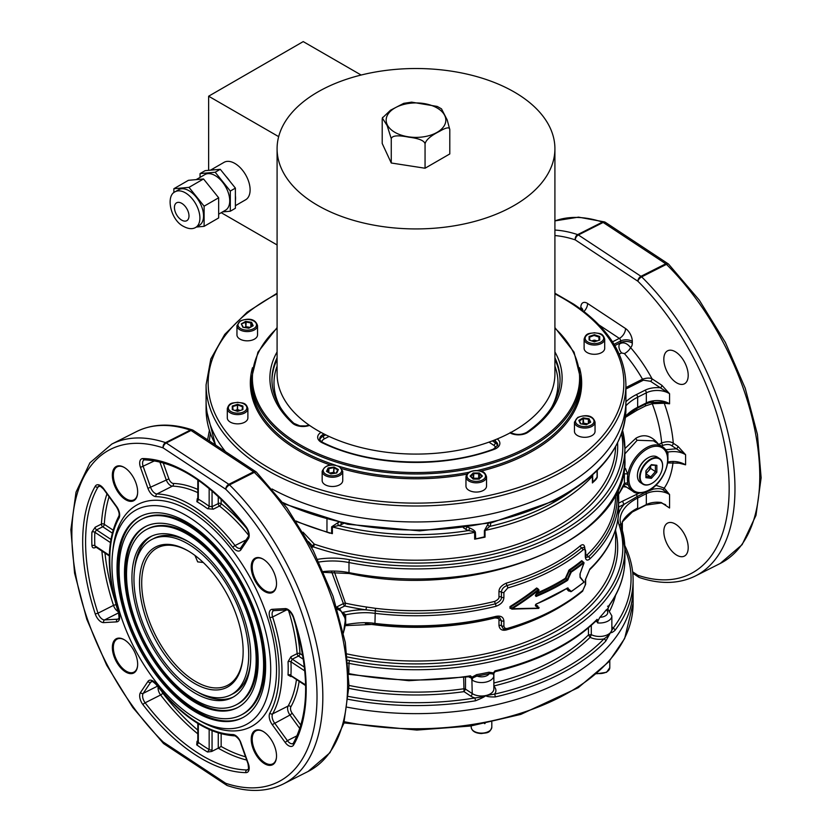 <?xml version="1.0" encoding="UTF-8"?>
<svg xmlns="http://www.w3.org/2000/svg" width="832" height="832" viewBox="0 0 832 832"><rect width="100%" height="100%" fill="white"/><g stroke="black" fill="none" stroke-linecap="round" stroke-linejoin="round"><path stroke-width="1.25" d="M256.256 472.066A4.118 2.527 123.4 0 0 255.892 471.734A4.118 2.527 123.4 0 0 253.625 471.806A4.118 2.215 -116.8 0 1 254.322 472.368A190.362 102.294 -116.8 0 1 343.782 643.594A190.362 102.294 -116.8 0 1 308.1 771.462L329.982 752.69L343.834 723.382L348.993 685.797L345.301 642.46L333.081 596.274L313.217 550.42L287.092 508.092L256.516 472.233A4.118 1.841 134.7 0 0 254.322 472.368L229.528 484.89A4.118 1.841 134.7 0 0 225.732 489.237L163.134 447.897A186.243 100.09 -116.8 0 0 71.854 534.643A186.243 100.09 -116.8 0 0 163.134 741.957L225.732 783.297A4.118 2.527 123.4 0 0 226.564 785.169A4.118 2.527 123.4 0 0 226.97 785.356M163.602 743.496A4.118 1.841 -45.3 0 1 163.342 743.319A4.118 1.841 -45.3 0 1 163.134 741.957A4.118 2.527 123.4 0 0 163.966 743.829L226.564 785.169A4.118 4.118 0 0 0 227.531 785.637A4.118 3.058 108.4 0 1 225.732 783.297A186.243 100.09 -116.8 0 0 317.013 696.55A186.243 100.09 -116.8 0 0 225.732 489.237A4.118 2.527 -56.6 0 1 228.831 484.318L166.234 442.978L191.027 430.466L253.625 471.806L228.831 484.318A4.118 2.215 -116.8 0 1 229.528 484.89A190.362 102.294 63.2 0 1 318.989 656.105A190.362 102.294 63.2 0 1 283.306 783.983C266.968 791.981 248.383 792.532 227.531 785.637M196.352 718.744L199.618 720.647A124.717 67.018 -116.8 0 0 276.474 666.567A124.717 67.018 -116.8 0 0 194.438 513.77A124.717 67.018 -116.8 0 0 113.006 549.037L112.59 552.802A120.598 64.802 -116.8 0 0 191.339 715.634A120.598 64.802 -116.8 0 0 196.352 718.744A120.598 64.802 -116.8 0 0 270.67 666.442A120.598 64.802 -116.8 0 0 191.339 518.7A120.598 64.802 -116.8 0 0 112.59 552.802M263.869 763.298A19.219 10.327 63.2 0 1 251.233 739.742A19.219 10.327 63.2 0 1 263.078 731.411A19.219 10.327 63.2 0 1 263.869 731.91A19.219 10.327 63.2 0 1 276.422 757.858A19.219 10.327 63.2 0 1 263.869 763.298M112.351 647.525A19.219 10.327 63.2 0 1 124.197 639.694A19.219 10.327 63.2 0 1 137.654 664.238A19.219 10.327 63.2 0 1 137.55 666.141A19.219 10.327 63.2 0 1 124.207 671.018A19.219 10.327 63.2 0 1 112.351 647.525M276.526 583.669A19.219 10.327 63.2 0 1 276.422 585.572A19.219 10.327 63.2 0 1 263.078 590.45A19.219 10.327 63.2 0 1 251.222 566.956A19.219 10.327 63.2 0 1 263.078 559.125A19.219 10.327 63.2 0 1 276.526 583.669M124.998 499.294A19.219 10.327 63.2 0 1 112.351 475.738A19.219 10.327 63.2 0 1 124.197 467.407A19.219 10.327 63.2 0 1 124.998 467.906A19.219 10.327 63.2 0 1 137.55 493.854A19.219 10.327 63.2 0 1 124.998 499.294M191.339 709.332A112.882 60.663 -116.8 0 0 242.195 717.933A112.882 60.663 -116.8 0 0 260.416 628.846A112.882 60.663 -116.8 0 0 191.339 524.992A112.882 60.663 -116.8 0 0 140.473 516.391A112.882 60.663 -116.8 0 0 122.262 605.478A112.882 60.663 -116.8 0 0 191.339 709.332M191.339 527.519A109.793 58.999 -116.8 0 0 141.866 519.147A109.793 58.999 -116.8 0 0 124.155 605.8A109.793 58.999 -116.8 0 0 191.339 706.805A109.793 58.999 -116.8 0 0 240.812 715.177A109.793 58.999 -116.8 0 0 258.523 628.534A109.793 58.999 -116.8 0 0 191.339 527.519M191.339 700.086A101.556 54.579 -116.8 0 0 237.099 707.834A101.556 54.579 -116.8 0 0 253.49 627.682A101.556 54.579 -116.8 0 0 191.339 534.238A101.556 54.579 -116.8 0 0 145.579 526.5A101.556 54.579 -116.8 0 0 129.189 606.642A101.556 54.579 -116.8 0 0 191.339 700.086M191.339 536.754A98.478 52.915 -116.8 0 0 146.973 529.256A98.478 52.915 -116.8 0 0 131.082 606.965A98.478 52.915 -116.8 0 0 191.339 697.57A98.478 52.915 -116.8 0 0 235.706 705.078A98.478 52.915 -116.8 0 0 251.597 627.359A98.478 52.915 -116.8 0 0 191.339 536.754M191.339 690.841A90.241 48.495 -116.8 0 0 232.003 697.726A90.241 48.495 -116.8 0 0 246.563 626.506A90.241 48.495 -116.8 0 0 191.339 543.483A90.241 48.495 -116.8 0 0 150.675 536.598A90.241 48.495 -116.8 0 0 136.115 607.818A90.241 48.495 -116.8 0 0 191.339 690.841M191.339 546A87.152 46.831 -116.8 0 0 152.069 539.354A87.152 46.831 -116.8 0 0 138.008 608.14A87.152 46.831 -116.8 0 0 191.339 688.324A87.152 46.831 -116.8 0 0 230.61 694.97A87.152 46.831 -116.8 0 0 244.67 626.184A87.152 46.831 -116.8 0 0 191.339 546M191.339 681.439A78.718 42.297 63.2 0 1 139.558 584.99A78.718 42.297 63.2 0 1 188.063 550.857A78.718 42.297 63.2 0 1 191.339 552.895A78.718 42.297 63.2 0 1 242.736 659.173A78.718 42.297 63.2 0 1 191.339 681.439M196.175 691.267A90.241 48.495 -116.8 0 0 233.147 697.112M151.85 536.047A90.241 48.495 -116.8 0 0 134.597 569.254M152.069 539.354L154.388 538.179A87.152 46.831 63.2 0 1 188.822 541.892M250.401 663.894A87.152 46.831 63.2 0 1 232.929 693.794L230.61 694.97M242.809 658.466A77.178 41.475 63.2 0 1 227.271 685.474A77.178 41.475 63.2 0 1 192.504 679.588A77.178 41.475 63.2 0 1 145.278 608.587A77.178 41.475 63.2 0 1 157.726 547.685A77.178 41.475 63.2 0 1 188.687 551.221M203.247 562.484L197.673 561.881L194.958 555.433M661.502 446.098L663 445.349C666.796 444.101 669.708 444.215 671.726 445.702L676.374 448.77L664.539 449.842M625.342 484.006L625.487 484.099C627.474 485.098 628.222 484.838 627.723 483.298L627.723 474.344L625.487 468.489A2.059 1.269 -56.6 0 1 624.031 470.309L623.854 470.475M345.498 624.946L345.665 624.634C357.479 622.544 367.245 622.138 374.951 623.418L375.263 610.844L365.966 609.856C359.736 609.482 351.842 610.366 342.285 612.508M663 445.349A2.059 1.102 63.2 0 1 661.648 442.957C666.713 441.262 670.592 441.355 673.275 443.238L677.924 446.306A2.059 1.269 123.4 0 1 676.374 448.77L685.599 454.73C680.919 451.828 675.043 450.934 667.95 452.046L665.902 450.518M667.784 462.249L667.95 452.046A2.059 1.342 -13.8 0 0 666.921 452.722M677.924 446.306L685.599 454.73L685.599 464.818L677.331 462.717M658.674 444.465C651.674 435.573 644.082 433.493 635.908 438.235L624.884 448.594M662.314 446.638A26.749 16.442 123.4 0 0 647.566 447.117A26.749 16.442 123.4 0 0 629.106 469.56A26.749 16.442 123.4 0 0 632.83 491.286C635.398 493.875 640.463 493.74 648.034 490.88C664.82 483.278 674.877 453.773 662.314 446.638L653.526 440.835L637.198 440.263L624.884 453.887M625.914 387.556L642.502 379.184A93.642 50.315 -116.8 0 0 624.437 353.621L621.587 352.934L619.206 354.13M303.004 532.178L314.278 544.128L312.333 545.823L308.454 541.59M652.486 401.804A2.059 1.144 -106.2 0 0 652.257 403.707L645.684 405.87L637.021 410.249L625.404 417.383M618.706 507.031L624.26 504.223A2.059 1.102 63.2 0 1 623.074 502.57A2.059 1.102 63.2 0 1 623.116 500.885L639.122 493.158M622.669 486.543L626.548 487.136M339.227 608.754L344.729 605.977A2.059 1.102 63.2 0 1 343.387 603.595L331.698 571.938M645.653 504.972A1.03 0.551 -116.8 0 0 646.329 504.577L646.329 493.657L637.666 498.025L637.666 508.102L633.568 510.754L622.346 521.914L622.357 530.244M344.292 721.729A217.11 125.351 180 0 0 633.11 603.418L633.11 588.297A217.11 125.351 180 0 1 347.277 707.2A217.11 125.351 -0 0 0 633.11 588.297L633.11 580.226A217.11 125.351 180 0 1 614.973 630.386C612.622 632.362 611.156 633.058 610.574 632.486L605.727 641.181A217.11 125.351 180 0 1 495.269 696.925C490.173 697.07 486.907 696.644 485.462 695.635C485.358 696.415 482.04 698.131 475.509 700.783A217.11 125.351 180 0 1 348.234 699.317M667.815 461.978A2.059 0.978 11.9 0 1 667.95 461.968C674.263 460.772 680.139 461.729 685.599 464.818L679.921 463.216L667.69 462.946M688.199 375.357A18.522 9.953 -116.8 0 0 680.857 356.626A18.522 9.953 -116.8 0 0 667.67 350.771A18.522 9.953 -116.8 0 0 663.822 359.258A18.522 9.953 -116.8 0 0 671.174 377.988A18.522 9.953 -116.8 0 0 684.362 383.843A18.522 9.953 -116.8 0 0 688.199 375.357M676.01 554.715A18.522 9.953 -116.8 0 0 684.362 556.119A18.522 9.953 -116.8 0 0 687.346 541.507A18.522 9.953 -116.8 0 0 676.01 524.462A18.522 9.953 -116.8 0 0 667.67 523.058A18.522 9.953 -116.8 0 0 664.674 537.67A18.522 9.953 -116.8 0 0 676.01 554.715M625.914 389.012L643.396 380.193L650.499 381.274L660.348 387.774A2.059 1.269 123.4 0 0 661.898 385.31L669.562 393.734A16.463 9.506 -0 0 0 646.329 392.829L637.666 397.207L637.666 407.285L646.329 402.917L646.329 392.829A2.059 1.102 -116.8 0 0 644.977 390.26L636.303 394.628A53.508 30.888 -0 0 0 625.914 401.742M653.255 401.596L645.892 403.863A2.059 1.102 63.2 0 0 646.329 402.917A16.463 9.506 180 0 1 669.562 403.811L664.238 403.239L652.257 403.707A93.642 50.315 -116.8 0 1 661.648 442.957L658.871 444.361M632.632 571.823L637.874 575.286A4.118 2.527 123.4 0 0 638.706 577.158A4.118 2.527 123.4 0 0 639.111 577.346M641.67 276.869A4.118 2.215 -116.8 0 0 640.973 276.307L578.375 234.967L603.169 222.446L665.766 263.796L640.973 276.307A4.118 2.527 -56.6 0 0 637.874 281.226L575.276 239.886A4.118 2.527 -56.6 0 1 578.375 234.967A4.118 2.215 63.2 0 0 577.678 234.614L602.472 222.102A4.118 2.215 63.2 0 1 603.169 222.446A4.118 2.527 123.4 0 1 605.436 222.373L668.034 263.723A4.118 2.527 123.4 0 0 665.766 263.796A4.118 2.215 -116.8 0 1 666.453 264.358L641.67 276.869A190.362 102.294 63.2 0 1 731.13 448.094A190.362 102.294 63.2 0 1 695.448 575.962C679.11 583.97 660.525 584.522 639.673 577.626A4.118 3.058 108.4 0 1 637.874 575.286A186.243 100.09 -116.8 0 0 729.154 488.54A186.243 100.09 -116.8 0 0 637.874 281.226A4.118 1.841 134.7 0 1 641.67 276.869M668.398 264.046A4.118 2.527 123.4 0 0 668.034 263.723A4.118 4.118 0 0 1 668.658 264.222A4.118 1.841 134.7 0 0 666.453 264.358A190.362 102.294 -116.8 0 1 755.924 435.583A190.362 102.294 -116.8 0 1 720.242 563.451L695.448 575.962M136.552 431.579C152.89 423.582 171.475 423.02 192.327 429.915A4.118 3.058 -71.6 0 0 190.33 430.113A190.362 102.294 -116.8 0 0 136.552 431.579L111.758 444.09A190.362 102.294 63.2 0 1 165.547 442.624A4.118 3.058 -71.6 0 0 163.134 447.897A4.118 2.527 -56.6 0 1 166.234 442.978A4.118 2.215 63.2 0 0 165.547 442.624L190.33 430.113A4.118 2.215 63.2 0 1 191.027 430.466A4.118 2.527 123.4 0 1 193.294 430.383A4.118 4.118 0 0 0 192.327 429.915A4.118 3.058 -71.6 0 1 192.889 430.196M663.031 489.809A2.059 0.905 135 0 0 664.238 488.103L669.562 494.551A16.463 9.506 -0 0 0 646.329 493.657A2.059 1.102 -116.8 0 0 645.892 492.138L653.255 489.143C658.143 488.322 661.398 488.54 663.031 489.809L669.562 494.551L669.562 507.998L661.222 502.518A16.463 9.506 -0 0 0 646.329 504.577L631.862 511.878M662.22 503.142L661.222 502.518M592.914 482.383A199.618 115.253 180 0 1 592.862 482.446L592.925 482.373C595.712 480.002 597.074 478.379 597.022 477.495L597.022 477.495A1.03 1.009 -160.4 0 0 597.074 477.194L597.262 477.287A199.618 115.253 180 0 1 597.022 477.578M592.862 482.446A199.618 115.253 180 0 1 592.405 482.945L597.074 477.194L597.074 470.673M483.985 537.358A1.03 0.759 -89.1 0 0 484.39 536.858L485.035 537.139A199.618 115.253 180 0 1 483.985 537.358A199.618 115.253 180 0 1 483.434 537.472L476.268 538.876M476.299 538.866A199.618 115.253 180 0 1 475.717 538.97A199.618 115.253 180 0 1 474.656 539.167L484.39 536.858L484.39 530.639L487.874 524.316A12.345 7.124 -0 0 0 488.311 523.442M643.396 380.193A2.059 1.102 63.2 0 1 642.502 379.184C646.62 377.874 649.802 377.749 652.049 378.81A99.809 53.633 -116.8 0 0 630.562 347.568C627.13 343.262 623.698 341.942 620.256 343.585A2.059 1.102 -116.8 0 0 620.266 343.585A2.059 1.102 -116.8 0 0 620.693 342.638L620.693 340.954A2.059 1.102 -116.8 0 0 619.341 338.385L599.092 325.01M615.597 446.701A199.618 115.253 -0 0 1 314.278 544.128A2.059 0.853 -71.1 0 1 313.227 546.832A2.059 1.102 63.2 0 1 312.333 545.823L311.116 546.437M644.977 390.26A18.522 10.691 -0 0 1 660.348 387.774L669.562 393.734L669.562 403.811L663.031 402.002L648.835 402.667M645.902 403.853L645.892 403.863A2.059 1.102 -116.8 0 0 645.684 405.87M663.478 402.126A2.059 1.529 -72.2 0 1 664.238 403.239A101.868 54.746 63.2 0 1 673.275 443.238A2.059 1.269 123.4 0 1 671.726 445.702M627.723 474.344A2.059 0.926 9.6 0 0 624.406 474.094L623.896 470.215M627.723 483.298A2.059 1.404 -11.7 0 0 624.406 483.954L624.406 474.094L622.669 476.112M624.031 483.746L618.571 494.302M584.844 548.454C584.532 544.648 583.034 543.754 580.341 545.782A199.618 115.253 180 0 1 506.345 583.128C501.322 585.406 498.867 588.286 498.971 591.791L498.971 596.835C499.262 598.385 497.858 599.893 494.77 601.38A199.618 115.253 180 0 1 375.575 608.338L366.475 607.017A199.618 115.253 180 0 1 345.457 603.19L334.37 571.948M615.628 494.25L615.628 495.477A199.618 115.253 180 0 1 587.257 554.694L585.624 555.318M365.404 623.667A199.618 115.253 -0 0 0 366.475 623.823L375.575 624.936A199.618 115.253 -0 0 0 494.77 617.968C497.983 617.978 499.387 618.779 498.971 620.36L498.971 625.404C499.564 629.398 502.029 630.916 506.345 629.959A199.618 115.253 -0 0 0 560.56 606.674M495.664 617.261C456.726 626.725 416.541 629.075 375.118 624.302L374.951 623.418A202.706 117.031 -0 0 0 495.986 616.356A2.059 0.666 76.1 0 1 495.664 617.261L499.626 617.531L501.405 620.682L501.405 625.726L503.391 628.971M624.884 549.006A215.062 124.166 180 0 1 613.09 628.233L610.574 632.486C609.357 634.65 607.142 636.792 603.928 638.924A215.062 124.166 180 0 1 494.51 694.138L485.462 695.635C484.796 696.394 481.291 697.164 474.937 697.954A215.062 124.166 180 0 1 348.494 696.436M495.394 671.164L493.823 673.483L493.854 675.605L492.991 673.91L489.289 673.629A209.914 121.191 180 0 1 476.965 676.031L472.878 677.882L471.9 679.91L470.434 675.823L469.518 676.728L408.886 680.701L348.858 674.346M493.834 673.587L493.854 675.605A12.345 7.124 180 0 1 485.711 682.136A12.345 7.124 180 0 1 472.222 680.129A4.118 2.527 -56.6 0 1 472.711 678.059L471.91 677.31L471.401 678.756M599.893 617.271A8.237 4.753 -0 0 0 606.882 614.63A8.237 4.753 -0 0 0 606.278 609.814A208.884 120.598 -0 0 1 599.893 617.271L598.031 620.766L597.095 619.33A208.884 120.598 -0 0 1 494.978 670.873L493.418 672.89L488.935 672.235L489.289 673.629A8.237 4.753 -0 0 1 476.965 676.031L476.663 674.627L471.983 677.134L470.434 675.823A208.884 120.598 -0 0 1 348.826 673.587M606.278 609.814L607.88 609.367L608.462 606.653C619.341 591.594 624.811 575.838 624.884 559.395A208.884 120.598 180 0 1 608.587 606.102L607.568 606.226L608.587 606.102M598.031 620.766L597.657 622.929A12.345 7.124 180 0 0 611.853 615.878L607.974 609.315A4.118 2.527 -56.6 0 0 607.183 609.055L607.88 609.367M618.02 518.575A53.508 30.888 -0 0 0 619.008 524.618A2.059 1.654 161.3 0 1 621.026 526.074A208.884 120.598 180 0 1 624.884 549.141A208.884 120.598 180 0 1 348.993 663.364L348.816 673.442M471.12 677.872L468.78 676.842M469.425 676.749A1.851 1.134 -56.6 0 1 469.591 677.383M472.878 677.882L471.91 677.31M493.854 674.398L493.418 672.89A1.03 0.655 -51.2 0 0 492.991 673.91M463.653 677.581L464.017 691.642L465.483 689.125L472.222 693.566L471.9 679.91M597.657 622.929L596.929 621.442L595.296 621.577M588.463 627.848L588.463 634.91L590.117 637.312L591.292 634.65A12.345 7.124 -0 0 0 610.574 632.486A12.345 7.124 -0 0 0 611.853 629.325L611.853 615.878M596.929 621.442L597.095 619.33L596.596 620.36C572.499 643.968 538.72 661.055 495.279 671.632L493.958 672.828M624.801 545.646L624.978 545.927C630.386 557.128 633.1 568.558 633.11 580.226M637.666 508.102A51.449 29.702 -0 0 0 622.336 521.768L622.336 522.6A12.345 7.124 180 0 1 621.13 525.335A51.449 29.702 -0 0 0 620.984 525.741M608.15 607.464L608.015 609.96M622.336 522.6A51.449 29.702 -0 0 0 621.13 525.335M618.446 514.779A53.508 30.888 -0 0 1 624.26 504.223L637.229 496.506A2.059 1.102 63.2 0 1 637.021 494.218M653.255 489.143A2.059 0.832 60.8 0 1 652.538 488.051M655.803 485.264L664.238 488.103A101.868 54.746 63.2 0 0 673.036 462.426M495.986 616.356C500.822 615.472 503.454 617.022 503.89 620.994L503.89 626.038C504.338 628.17 505.617 628.919 507.749 628.295A202.706 117.031 -0 0 0 582.878 590.377L585.281 584.958L585.281 579.914L589.898 568.953A202.706 117.031 -0 0 0 618.706 508.81L618.207 490.391A2.059 1.674 173.1 0 1 618.218 490.558A202.706 117.031 180 0 1 618.706 498.732A202.706 117.031 180 0 1 589.898 558.865C587.132 561.111 585.593 560.29 585.281 556.39L585.281 551.346C585.021 549.338 584.22 548.912 582.878 550.046A202.706 117.031 180 0 1 507.749 587.974L503.89 592.436L503.89 597.47C503.693 601.463 501.051 604.396 495.986 606.268A2.059 0.666 -103.9 0 0 495.373 603.824A201.167 116.147 180 0 1 375.263 610.844L375.575 608.338M582.265 561.673L581.724 560.664A202.706 117.031 180 0 1 569.14 569.951L565.344 578.292A202.706 117.031 180 0 1 537.139 592.987M566.519 588.754L568.537 590.959L569.213 590.741M537.826 606.538L535.61 604.573M537.597 589.098L536.65 587.974C529.287 593.871 520.406 600.08 509.995 606.59L509.995 608.338L510.546 608.338M589.898 568.953A2.059 1.446 46.1 0 1 589.566 569.826L585.624 579.259A2.059 1.186 0 0 1 585.281 579.914M495.986 606.268A202.706 117.031 180 0 1 374.951 613.34C366.59 612.123 356.824 612.602 345.665 614.775L345.665 624.634A2.059 0.946 10.4 0 0 345.54 624.645M343.606 613.132L345.665 614.775A2.059 1.383 -12.4 0 0 344.677 615.451M498.971 596.835A2.059 1.186 180 0 1 501.405 597.158C501.769 599.508 499.762 601.734 495.373 603.824A2.059 0.666 -103.9 0 1 494.77 601.38M589.898 558.865A2.059 1.446 -133.9 0 0 588.578 556.785L585.957 557.502M366.475 607.017L365.966 609.856A201.677 116.438 180 0 1 344.729 605.977A2.059 0.593 102.3 0 0 345.457 603.19A2.059 1.102 172.2 0 0 343.387 603.595L336.617 607.006M568.537 570.752L569.234 571.022L565.718 578.916A203.226 117.333 180 0 1 536.349 594.121M569.14 569.951L569.234 571.022L571.293 572.083A205.795 118.82 -0 0 0 583.96 562.775L579.987 574.049L580.112 577.502L583.96 582.098A205.795 118.82 180 0 1 571.293 591.406L567.455 587.995A205.795 118.82 180 0 1 536.099 604.042L535.444 605.894L538.897 608.13L512.179 608.733C520.447 603.699 529.35 597.459 538.897 590.023L535.444 595.171L536.099 596.482A205.795 118.82 -0 0 0 567.455 580.434L571.293 572.083M581.724 560.664L582.14 561.257A203.226 117.333 180 0 1 569.535 570.565L570.898 571.47A205.286 118.518 -0 0 0 583.534 562.182L583.908 562.775M582.14 561.257L583.96 562.775M580.07 576.971L580.112 577.502M568.537 590.959L571.23 591.406M567.081 588.401L569.244 590.72M537.597 605.738L537.628 606.403L535.382 605.093M509.995 606.59L510.37 608.14L511.514 608.889M536.65 587.974L537.087 588.546C529.703 594.454 520.79 600.662 510.37 607.183L510.37 608.14M537.087 588.546L538.897 590.023M535.402 595.556L536.099 596.482M535.798 595.816A205.286 118.518 -0 0 0 567.081 579.81L567.455 580.434M565.344 578.292L567.081 579.81L568.09 579.644M570.523 591.614L567.393 588.193L568.09 587.985M567.362 588.162L535.995 604.271L535.402 605.207L536.099 604.042M538.98 607.953L537.638 606.414L535.413 605.207L535.444 605.894M538.897 608.13L511.94 609.149L511.815 608.14L511.815 609.097L538.626 608.4L539.053 607.402M510.37 607.183L511.815 608.14C520.052 603.106 528.934 596.877 538.46 589.451M592.925 482.373L592.498 475.01M591.417 475.977L592.405 476.226L592.405 482.945M592.862 475.894A2.059 1.186 180 0 0 592.405 476.226A199.618 115.253 180 0 1 485.035 530.421L489.809 526.396A2.059 1.581 31.8 0 1 487.874 524.316M475.717 538.97L475.405 532.386C475.218 531.034 473.262 529.537 469.518 527.894A2.059 0.915 110.5 0 1 468.406 530.577C472.326 531.19 474.406 531.814 474.656 532.438L474.656 539.167M475.405 532.386A2.059 1.186 180 0 0 474.656 532.438A199.618 115.253 180 0 1 332.374 526.926L338.614 525.543A2.059 0.718 74.7 0 1 337.73 522.787A12.345 7.124 -0 0 0 338.957 522.402M295.994 520.998A200.647 115.846 -0 0 0 326.966 531.981L332.374 533.645L332.374 526.926A2.059 1.186 -0 0 0 331.646 526.822L337.73 522.787M215.498 445.058L206.086 408.834L206.086 400.764A209.914 121.191 -0 0 0 225.482 451.641A209.914 121.191 -0 0 1 206.086 400.764L206.086 384.81A209.914 121.191 -0 0 0 257.962 464.568A209.914 121.191 -0 0 0 489.788 498.264A209.914 121.191 -0 0 0 625.914 384.81C625.217 354.016 607.786 327.122 573.622 304.106L554.913 293.218M283.026 502.611A209.914 121.191 -0 0 0 554.154 500.074A209.914 121.191 -0 0 0 625.914 408.834L625.914 400.764A209.914 121.191 -0 0 1 499.21 512.034A209.914 121.191 -0 0 1 272.064 488.987A209.914 121.191 -0 0 0 554.154 492.014A209.914 121.191 -0 0 0 625.914 400.764L625.914 384.81M246.698 760.042A167.721 90.137 63.2 0 1 218.254 748.155L221.156 746.47L221.156 733.845M207.532 752.014L211.692 751.473L212.056 749.694A2.059 1.186 180 0 1 209.154 749.58L207.532 752.014A167.721 90.137 -116.8 0 1 196.695 744.848L197.059 741.26L197.808 740.875M218.254 733.002L218.254 748.155L211.692 751.473M304.803 670.935L290.93 661.773L292.271 659.173A2.059 1.102 63.2 0 1 290.919 656.76L288.028 661.762A2.059 1.102 177.2 0 1 290.93 661.773A132.735 71.334 63.2 0 1 290.93 675.22A2.059 1.269 3 0 0 288.028 675.002L290.919 676.603A2.059 1.102 63.2 0 1 291.117 676.01M302.754 655.387L300.009 653.578A2.059 1.061 -4.1 0 0 297.118 653.63L290.919 656.76M294.85 622.263A132.735 71.334 -116.8 0 1 300.009 653.578A2.059 1.269 -56.6 0 1 298.47 656.042L292.271 659.173L304.418 667.191M291.335 675.813L305.635 684.923M196.695 744.848A2.059 1.206 125.8 0 0 198.318 742.425L198.078 741.489M91.926 532.074A2.059 1.248 -177.6 0 1 94.827 532.262L96.554 529.911A2.059 1.102 63.2 0 1 95.202 527.218L91.926 532.074A167.721 90.137 -116.8 0 0 91.926 545.678A2.059 1.123 -2.2 0 1 94.827 545.709L109.325 555.277M96.075 547.186L95.202 547.633C93.309 548.371 92.217 547.726 91.926 545.678M113.048 530.098L104.302 524.326A2.059 1.269 -56.6 0 1 102.752 526.781L96.554 529.911L110.885 539.386M109.075 496.735A165.662 89.024 63.2 0 0 104.302 524.326A2.059 1.279 3.6 0 0 101.4 524.087L95.202 527.218M95.628 546.562L94.827 545.709A165.662 89.024 -116.8 0 1 94.827 532.262L110.386 542.537M197.777 498.753A2.059 1.102 63.2 0 1 197.278 498.607L196.851 501.675A2.059 1.331 120.3 0 0 198.318 499.158L198.078 498.68M246.958 528.757A132.735 71.334 -116.8 0 0 221.156 503.672A2.059 1.144 -52.2 0 1 219.482 506.043L213.283 509.174L207.522 508.716A2.059 1.186 -53.6 0 0 209.154 506.314L209.154 488.509M221.156 499.221L221.156 503.672A2.059 1.186 -0 0 0 218.254 503.558L218.254 496.475M248.654 535.33A130.676 70.231 -116.8 0 0 219.482 506.043A2.059 1.102 -116.8 0 1 218.254 503.558L212.056 506.688L209.154 506.314A132.735 71.334 63.2 0 0 198.318 499.158L198.318 480.262M276.453 757.536A18.522 9.953 63.2 0 1 272.74 763.87A18.522 9.953 63.2 0 1 264.399 762.455A18.522 9.953 63.2 0 1 253.063 745.42A18.522 9.953 63.2 0 1 256.058 730.798A18.522 9.953 63.2 0 1 263.359 731.578M137.582 665.818A18.522 9.953 63.2 0 1 133.869 672.152A18.522 9.953 63.2 0 1 120.682 666.297A18.522 9.953 63.2 0 1 113.339 647.566A18.522 9.953 63.2 0 1 117.177 639.08A18.522 9.953 63.2 0 1 124.478 639.86M276.453 585.25A18.522 9.953 63.2 0 1 272.75 591.583A18.522 9.953 63.2 0 1 259.563 585.728A18.522 9.953 63.2 0 1 252.21 566.998A18.522 9.953 63.2 0 1 256.058 558.511A18.522 9.953 63.2 0 1 263.359 559.291M137.582 493.532A18.522 9.953 63.2 0 1 133.869 499.866A18.522 9.953 63.2 0 1 125.528 498.451A18.522 9.953 63.2 0 1 114.192 481.416A18.522 9.953 63.2 0 1 117.177 466.794A18.522 9.953 63.2 0 1 124.478 467.574M652.382 483.08A14.882 9.142 -56.6 0 0 662.438 467.844A14.882 9.142 -56.6 0 0 651.383 459.337A14.882 9.142 123.4 0 0 640.182 477.131A14.882 9.142 123.4 0 0 651.383 483.631A14.882 9.142 -56.6 0 0 652.382 483.08L652.142 483.215A15.288 9.402 -56.6 0 1 651.113 483.787A15.288 9.402 123.4 0 1 642.689 484.058A15.288 9.402 123.4 0 1 640.567 471.65A15.288 9.402 123.4 0 1 651.113 458.817A15.288 9.402 -56.6 0 1 659.547 458.546A15.288 9.402 -56.6 0 1 662.48 467.574A15.288 9.402 -56.6 0 1 662.459 467.709M651.383 464.63L656.854 465.296L656.854 472.15L651.383 478.327L645.913 477.672L645.913 470.818L651.383 464.63M648.086 457.829A15.288 9.402 123.4 0 0 637.53 473.814L637.624 473.096A14.258 8.767 123.4 0 1 647.473 458.193L648.086 457.829A15.288 9.402 123.4 0 1 648.929 457.371A15.288 9.402 -56.6 0 1 657.353 457.101L659.547 458.546M637.53 473.814A15.288 9.402 123.4 0 0 640.494 482.612L642.689 484.058M650.905 465.171L656.854 465.296M655.408 465.722L655.408 471.598L656.854 472.15M646.006 473.73L650.666 468.468L655.408 471.598L650.707 476.913L651.383 478.327M646.006 473.814L650.707 476.913L646.006 476.341L645.913 477.672M646.006 476.341L646.006 470.704M650.666 468.468L650.666 465.442M646.006 472.919A6.178 3.796 123.4 0 0 650.614 465.556A6.178 3.796 123.4 0 0 650.614 465.504M277.087 148.72L277.087 373.88A138.913 80.205 -0 0 0 317.772 430.591A138.913 80.205 -0 0 0 469.165 447.98A138.913 80.205 -0 0 0 554.913 373.88L554.913 148.72A138.913 80.205 -0 0 0 514.228 92.009A138.913 80.205 -0 0 0 362.835 74.62A138.913 80.205 -0 0 0 277.087 148.72A138.913 80.205 -0 0 0 317.772 205.431A138.913 80.205 -0 0 0 469.165 222.82A138.913 80.205 -0 0 0 554.913 148.72M208.634 170.342L208.634 96.21L303.222 41.6L361.14 75.036M208.634 96.21L278.668 136.646M221.208 212.69L277.087 244.951M235.394 205.691L245.627 199.784A21.611 12.48 -120 0 0 250.11 189.883A21.611 12.48 -120 0 0 240.677 168.137A21.611 12.48 -120 0 0 224.026 162.354L210.465 170.175M222.56 211.91L230.308 211.224L235.394 208.281L235.394 200.72A21.611 12.48 -120 0 0 235.56 198.286A21.611 12.48 -120 0 0 235.394 195.676L235.394 188.115L229.726 181.064A21.611 12.48 -120 0 0 225.95 176.363L220.272 169.302L214.604 169.811A21.611 12.48 -120 0 0 210.818 170.144L205.15 170.654L200.054 173.597L200.054 177.372M235.394 200.72L235.394 195.676M229.726 181.064L225.95 176.363M214.604 169.811L210.818 170.144M230.308 211.224L230.308 191.058L215.186 172.245L200.054 173.597M235.394 188.115L230.308 191.058M218.66 214.157L225.472 210.236A20.582 11.877 -120 0 0 228.623 193.742A20.582 11.877 -120 0 0 215.186 175.604A20.582 11.877 -120 0 0 204.89 174.585L196.165 179.629M220.272 169.302L215.186 172.245M196.362 227.032L204.11 226.346L218.66 217.942L218.66 197.777L203.538 178.963L188.417 180.315L173.867 188.718L173.867 192.618M203.538 178.963L188.989 187.366L173.867 188.718M218.66 197.777L204.11 206.18L188.989 187.366M204.11 226.346L204.11 206.18M199.274 225.358A20.582 11.877 -120 0 0 202.436 208.863A20.582 11.877 -120 0 0 188.989 190.726A20.582 11.877 -120 0 0 178.703 189.706L175.063 191.807A20.582 11.877 60 0 1 175.271 191.693A20.582 11.877 60 0 1 185.349 192.826A20.582 11.877 -120 0 1 198.734 210.777A20.582 11.877 -120 0 1 195.842 227.334A20.582 11.877 -120 0 1 195.645 227.458L199.274 225.358M425.058 168.23L449.79 153.951L449.79 129.584C449.623 126.828 446.202 127.41 439.535 131.331C430.716 135.762 425.89 139.942 425.058 143.863C424.393 140.66 418.954 138.424 408.751 137.155C398.029 135.034 392.205 135.522 391.258 138.632L387.13 125.559L382.356 118.071L382.21 119.122L382.21 143.489L391.258 162.999L425.058 168.23L425.058 143.863M382.45 117.915L390.541 110.198L403.749 103.345L411.632 102.149L437.226 106.434L441.49 108.846L447.21 119.964L449.79 129.584M391.258 162.999L391.258 138.632M236.954 325.645L236.954 334.89A10.286 5.938 -0 0 0 243.308 340.382A10.286 5.938 -0 0 0 254.519 339.092A10.286 5.938 180 0 0 257.535 334.89L257.535 325.645C254.883 317.034 245.575 318.906 240.188 320.975L236.954 325.645A10.286 5.938 -0 0 0 243.308 331.136A10.286 5.938 -0 0 0 254.519 329.846A10.286 5.938 -0 0 0 257.535 325.645M243.433 327.392L241.322 323.887L245.658 321.381L251.586 322.306L253.167 325.728L248.83 328.224L242.913 327.309L241.322 323.887L246.178 322.046L251.358 323.066L252.418 326.154M245.835 326.955L246.178 322.046L245.658 321.381L245.492 322.15L246.002 327.787M244.327 327.527L245.492 326.862M246.178 326.758L250.286 327.392M250.848 327.059L250.848 322.774L251.586 322.306L251.358 326.768M253.167 325.728L252.606 325.759M227.302 408.668L227.302 417.914A10.286 5.938 -0 0 0 237.598 423.852A10.286 5.938 -0 0 0 247.884 417.914L247.884 408.668C245.866 401.97 242.278 403.312 237.63 402.293C232.97 403.302 229.351 401.929 227.302 408.668A10.286 5.938 -0 0 0 237.598 414.606A10.286 5.938 -0 0 0 247.884 408.668M232.284 409.594L232.284 406.058L237.598 404.29L242.902 406.058L242.902 409.594L237.598 411.372L232.284 409.594L233.054 406.411L237.952 405.018L242.497 406.765L242.226 409.822M233.054 409.854L232.69 406.765M234.946 410.488L237.234 409.718L237.598 411.31M237.598 409.864L237.598 404.29L237.234 409.718M237.952 409.718L240.25 410.488M242.143 409.854L242.497 406.765M322.161 471.318L322.161 480.553A10.286 5.938 180 0 0 325.177 484.754A10.286 5.938 -0 0 0 336.388 486.044A10.286 5.938 -0 0 0 342.742 480.553L342.742 471.318L339.508 466.638C330.949 463.372 325.166 464.932 322.161 471.318A10.286 5.938 -0 0 0 325.177 475.509A10.286 5.938 -0 0 0 336.388 476.798A10.286 5.938 -0 0 0 342.742 471.318M330.866 473.897L326.529 471.39L328.11 467.969L334.038 467.054L338.374 469.56L336.783 472.982L330.866 473.897M327.278 471.827L328.338 468.728L333.518 467.709L337.626 469.799L336.263 473.054M328.338 472.441L328.11 467.969L328.848 468.437L328.848 472.732M329.41 473.054L333.518 472.42L333.694 473.46M333.861 472.618L334.038 467.054L333.518 472.42M334.204 472.524L335.369 473.2M326.529 471.39L327.09 471.422M465.962 476.882L465.962 486.127A10.286 5.938 180 0 0 476.247 492.066A10.286 5.938 -0 0 0 486.533 486.127L486.533 476.882C484.515 470.174 480.906 471.515 476.247 470.506C469.966 470.87 466.534 472.992 465.962 476.882A10.286 5.938 -0 0 0 476.247 482.83A10.286 5.938 -0 0 0 486.533 476.882M479.315 479.118L473.179 479.118L470.111 476.05L473.179 472.982L479.315 472.982L482.383 476.05L478.962 479.118M473.533 479.118L470.798 476.174L473.834 473.554L479.284 473.762L481.697 476.174L479.284 479.003M472.94 478.733L473.772 479.118M473.522 478.504L473.834 473.554L473.179 472.982L473.21 478.462M473.834 478.254L478.67 478.254L478.722 479.118M478.67 478.254L478.67 473.554L479.315 472.982L479.554 478.733M470.798 476.59L470.111 476.05L470.798 476.174M481.697 476.59L482.383 476.05L481.697 476.174M574.465 422.126L574.465 431.361A10.286 5.938 180 0 0 580.819 436.852A10.286 5.938 180 0 0 592.03 435.562A10.286 5.938 -0 0 0 595.046 431.361L595.046 422.126C592.394 413.504 583.086 415.386 577.689 417.446L574.465 422.126A10.286 5.938 -0 0 0 580.819 427.606A10.286 5.938 -0 0 0 592.03 426.317A10.286 5.938 -0 0 0 595.046 422.126M590.678 422.198L586.342 424.705L580.414 423.79L578.833 420.368L583.17 417.862L589.087 418.777L590.678 422.198L589.93 422.635M580.934 423.862L579.394 421.002L582.993 418.631L588.359 419.245L590.117 422.23M581.838 424.008L582.993 423.332L583.513 424.268M582.993 423.332L583.17 417.862L583.69 423.228L587.798 423.862M588.858 423.249L589.087 418.777L588.359 419.245L588.359 423.54M604.698 339.102L604.698 348.338A10.286 5.938 180 0 1 594.402 354.286A10.286 5.938 180 0 1 584.116 348.338L584.116 339.102A10.286 5.938 -0 0 0 594.402 345.041A10.286 5.938 -0 0 0 604.698 339.102C602.68 332.405 599.092 333.746 594.443 332.727C589.774 333.736 586.165 332.363 584.116 339.102M598.946 340.288L598.946 336.846L599.716 336.492L599.716 340.028L594.402 341.806L589.098 340.028L589.098 336.492L594.402 334.714L599.716 336.492L599.04 340.257M589.774 340.257L589.503 337.199L594.048 335.452L599.31 337.199M589.857 340.288L589.503 337.199M594.402 340.298L594.402 341.744M591.75 340.922L594.048 340.153M594.766 340.153L597.054 340.922M485.077 723.518A10.286 5.938 180 0 1 484.505 723.632M232.877 734.552A9.256 4.982 63.2 0 1 240.926 742.83L248.383 763.776A9.256 4.982 63.2 0 1 245.908 772.637A169.78 91.239 63.2 0 1 142.958 704.652A9.256 4.982 63.2 0 1 140.494 692.526L147.95 681.429A9.256 4.982 63.2 0 1 156 683.779A128.627 69.118 -116.8 0 0 232.877 734.552A2.059 1.664 91.6 0 0 234.364 735.831C234.832 735.176 239.949 739.305 240.531 742.737L247.988 763.682C248.726 768.633 248.685 770.65 247.894 769.725A7.207 3.869 63.2 0 1 246.834 769.954A167.721 90.137 63.2 0 1 145.132 702.79A7.207 3.869 63.2 0 1 143.218 693.358L150.675 682.261A7.207 3.869 63.2 0 1 151.528 681.481C151.424 680.566 152.88 681.491 155.917 684.258C181.761 716.82 207.906 734.011 234.364 735.831M293.623 744.962A9.256 4.982 63.2 0 1 285.158 742.435L272.241 724.651A9.256 4.982 63.2 0 1 269.859 713.097A128.627 69.118 -116.8 0 0 269.859 617.729A9.256 4.982 63.2 0 1 272.241 609.315L285.158 608.598A9.256 4.982 63.2 0 1 293.623 617.25A169.78 91.239 63.2 0 1 293.623 744.962A2.059 1.633 -150 0 1 293.384 743.142L292.999 743.548A7.207 3.869 63.2 0 1 287.383 740.646L297.118 735.738M240.926 549.775A9.256 4.982 63.2 0 1 232.877 547.414A128.627 69.118 -116.8 0 0 156 496.642A9.256 4.982 63.2 0 1 147.95 488.374L140.494 467.418A9.256 4.982 63.2 0 1 142.958 458.557A169.78 91.239 63.2 0 1 245.908 526.552A9.256 4.982 63.2 0 1 248.383 538.678L240.926 549.775A2.059 1.664 -146.1 0 1 240.76 547.841L240.438 548.153A7.207 3.869 63.2 0 1 235.04 545.542A130.676 70.231 -116.8 0 0 156.936 493.958L172.422 486.138A7.207 3.869 63.2 0 1 166.171 479.7L159.827 461.885M103.709 622.606A9.256 4.982 63.2 0 1 95.254 613.954A169.78 91.239 63.2 0 1 95.254 486.242A9.256 4.982 63.2 0 1 103.709 488.758L116.626 506.542A9.256 4.982 63.2 0 1 119.007 518.097A128.627 69.118 -116.8 0 0 119.007 613.475A9.256 4.982 63.2 0 1 116.626 621.878L103.709 622.606A2.059 1.685 -93.2 0 1 104.582 619.923A7.207 3.869 63.2 0 1 98.01 613.194L113.495 605.374A167.721 90.137 63.2 0 1 101.889 551.023M242.778 717.631A112.882 60.663 63.2 0 1 192.504 708.739A112.882 60.663 63.2 0 1 123.573 605.446A112.882 60.663 63.2 0 1 141.066 516.1M240.812 715.177L241.966 714.594A109.793 58.999 -116.8 0 0 259.688 627.942A109.793 58.999 -116.8 0 0 192.504 526.926A109.793 58.999 -116.8 0 0 143.031 518.565L141.866 519.147M237.671 707.533A101.556 54.579 63.2 0 1 192.504 699.504A101.556 54.579 63.2 0 1 130.499 606.622A101.556 54.579 63.2 0 1 146.162 526.209M235.706 705.078L236.87 704.486A98.478 52.915 -116.8 0 0 252.762 626.777A98.478 52.915 -116.8 0 0 192.504 536.172A98.478 52.915 -116.8 0 0 148.127 528.663L146.973 529.256M343.346 632.57A25.73 15.818 123.4 0 0 337.324 609.315M343.439 632.996L345.498 618.894L340.038 609.294A26.749 16.442 123.4 0 0 336.898 607.901M635.908 438.235A2.059 1.102 -116.8 0 0 637.198 440.263M618.706 503.11L623.116 500.885M554.913 230.058A190.362 102.294 63.2 0 1 577.678 234.614A4.118 3.058 -71.6 0 0 575.276 239.886A186.243 100.09 -116.8 0 0 554.913 235.56M624.437 353.621A6.178 2.236 -41.1 0 0 630.562 347.568A10.286 5.533 -116.8 0 0 632.31 343.086L632.31 341.411A10.286 5.533 -116.8 0 0 625.539 328.536L587.61 303.482A10.286 5.533 -116.8 0 0 580.84 307.414L580.84 309.098A10.286 5.533 -116.8 0 0 580.84 309.14M650.499 381.274A2.059 1.269 123.4 0 0 652.049 378.81L661.898 385.31M605.436 222.373A4.118 4.118 0 0 0 604.469 221.905A4.118 3.058 -71.6 0 0 602.472 222.102A190.362 102.294 -116.8 0 0 554.913 220.896L578.5 217.142L604.469 221.905A4.118 3.058 -71.6 0 1 605.03 222.186M214.365 444.298A201.677 116.438 180 0 1 214.417 442.957M209.404 441.022A206.825 119.413 180 0 1 210.423 433.566M617.583 442.957A201.677 116.438 180 0 1 518.627 546.884A201.677 116.438 180 0 1 313.227 546.832L311.73 547.581M621.577 433.566A206.825 119.413 180 0 1 349.658 559.738A53.508 30.888 -0 0 0 317.699 559.312M597.262 477.287L597.262 470.558A2.059 1.186 -0 0 0 597.074 470.985M485.035 537.139L485.035 530.421A2.059 1.186 -0 0 0 484.39 530.639M580.84 309.098A8.237 4.753 180 0 1 581.714 309.785M580.84 307.414A8.237 4.753 180 0 1 582.878 310.45L582.878 310.544M587.61 303.482A8.237 5.065 -56.6 0 1 583.939 311.48M625.539 328.536A8.237 5.065 -56.6 0 1 619.341 338.385L612.529 341.827M632.31 341.411A8.237 4.753 -0 0 0 620.693 340.954L614.068 344.302M632.31 343.086A8.237 4.753 -0 0 0 620.693 342.638L614.838 345.592M620.142 343.647A6.178 3.318 -116.8 0 0 621.587 352.934M323.346 571.532A51.449 29.702 180 0 1 348.993 572.634L348.993 562.546A51.449 29.702 -0 0 0 318.999 562.016M622.596 430.508A208.884 120.598 180 0 1 624.884 448.323A208.884 120.598 180 0 1 348.993 562.546A2.059 0.541 -78.9 0 1 349.658 559.738M323.71 572.354L349.263 573.529A2.059 0.541 101.1 0 1 348.993 572.634A208.884 120.598 -0 0 0 624.884 458.401L624.884 448.323L622.617 430.435M636.303 394.628A2.059 1.102 -116.8 0 1 637.666 397.207A51.449 29.702 -0 0 0 625.914 405.829M625.518 416.354A51.449 29.702 180 0 1 637.666 407.285A2.059 1.102 63.2 0 1 637.229 408.231A2.059 1.102 -116.8 0 0 637.021 410.249M645.892 403.863L637.229 408.231M625.487 468.489L624.27 467.698M648.242 490.412A25.73 15.818 123.4 0 0 667.618 459.638A25.73 15.818 123.4 0 0 648.242 448.406A25.73 15.818 123.4 0 0 628.878 479.18A25.73 15.818 123.4 0 0 648.242 490.412M615.628 529.36L615.628 545.782A199.618 115.253 180 0 1 347.079 653.942M506.345 629.959A2.059 0.759 73.7 0 1 506.407 629.418M498.971 625.404A2.059 1.186 180 0 1 501.405 625.726A2.059 1.186 180 0 0 503.89 626.038M498.971 620.36A2.059 1.186 180 0 1 501.405 620.682A2.059 1.186 180 0 0 503.89 620.994M494.77 617.968A2.059 0.666 76.1 0 1 494.874 617.282M619.008 524.618A206.825 119.413 180 0 1 349.658 660.566A53.508 30.888 -0 0 0 347.818 660.223M615.628 530.868A201.677 116.438 180 0 1 347.454 656.968M493.865 685.963A201.677 116.438 180 0 0 590.117 637.312A14.404 8.32 -0 0 0 603.928 638.924A2.059 1.466 -136.1 0 1 605.727 641.181M495.269 696.925A2.059 0.614 -102.8 0 0 494.51 694.138A14.404 8.32 -0 0 0 493.865 686.275M475.509 700.783L474.937 697.954A14.404 8.32 -0 0 1 470.673 696.03L464.017 691.642A201.677 116.438 180 0 1 348.93 688.355M614.973 630.386A2.059 1.539 -142.9 0 0 613.09 628.233A14.404 8.32 -0 0 0 611.853 626.714M615.597 595.265A201.677 116.438 180 0 1 609.773 610.834M470.673 696.03A2.059 1.269 123.4 0 0 472.222 693.566A12.345 7.124 -0 0 0 485.462 695.625A12.345 7.124 -0 0 0 493.865 688.875L493.865 675.147M349.658 660.566A2.059 0.541 -78.9 0 0 348.993 663.364A51.449 29.702 -0 0 0 348.109 663.198M488.935 672.235A208.884 120.598 180 0 1 476.663 674.627M465.483 677.331L465.483 689.125A1.851 1.071 -0 0 0 463.653 688.792A199.618 115.253 180 0 1 349.003 685.433M591.292 625.383L591.292 634.65L588.463 634.91A199.618 115.253 180 0 1 493.865 682.989M609.502 605.197A199.618 115.253 180 0 1 608.036 608.338M645.767 491.889A2.059 1.102 63.2 0 0 645.892 492.138L637.229 496.506A2.059 1.102 -116.8 0 1 637.666 498.025A51.449 29.702 -0 0 0 620.079 520.385L624.884 549.141L624.884 559.395M585.281 584.958A2.059 1.186 -0 0 0 585.624 584.303L585.624 579.259M582.878 590.377A2.059 1.383 50.1 0 1 582.504 591.282C562.869 607.568 537.836 620.214 507.395 629.21L503.225 628.888M507.749 628.295A2.059 0.759 73.7 0 1 507.395 629.21M498.971 591.791A2.059 1.186 180 0 1 501.405 592.114L501.405 597.158A2.059 1.186 180 0 0 503.89 597.47M506.345 583.128A2.059 0.759 -106.3 0 0 507.042 585.551C503.599 586.862 501.727 589.056 501.405 592.114A2.059 1.186 180 0 0 503.89 592.436M580.341 545.782A2.059 1.383 -129.9 0 0 581.61 547.914A201.167 116.147 180 0 1 507.042 585.551A2.059 0.759 -106.3 0 1 507.749 587.974M585.281 551.346A2.059 1.186 -0 0 0 585.624 550.701L584.22 547.342L581.61 547.914A2.059 1.383 -129.9 0 1 582.878 550.046M587.257 554.694A2.059 1.446 -133.9 0 0 588.578 556.785A201.167 116.147 180 0 0 616.949 491.65M618.207 490.381A2.059 1.674 173.1 0 0 617.885 489.653M585.281 556.39A2.059 1.186 -0 0 0 585.624 555.755M565.396 578.219L567.393 579.363L570.523 571.875L571.23 572.156M580.018 576.93L584.012 581.922M582.202 561.673L582.286 561.09L584.074 562.869L580.185 573.425L580.091 576.898L583.96 582.098M561.34 591.677A205.286 118.518 180 0 1 536.089 604.094M510.11 608.046L512.179 608.889M511.815 608.14L512.179 608.733M490.61 522.954A14.404 8.32 -0 0 1 489.809 526.396A197.569 114.067 -0 0 0 571.927 490.641M343.626 523.432L341.931 524.285A14.404 8.32 -0 0 1 338.614 525.543A197.569 114.067 -0 0 0 468.406 530.577A14.404 8.32 -0 0 1 465.4 529.069A2.059 1.269 123.4 0 0 466.846 527.27M331.646 533.53L331.646 526.822M326.966 519.407L326.966 531.981M463.403 527.748L465.4 529.069M467.823 527.134A12.345 7.124 -0 0 0 469.518 527.894M341.931 524.285A2.059 1.102 63.2 0 1 340.818 522.818M206.086 408.834A209.914 121.191 -0 0 0 215.779 445.245M245.908 772.637A2.059 1.674 -89 0 1 246.834 769.954L248.342 769.194M142.958 704.652A2.059 0.572 -37.5 0 1 145.132 702.79L160.628 694.97A7.207 3.869 63.2 0 1 158.142 687.086M140.494 692.526A2.059 1.664 33.9 0 0 143.218 693.358L157.425 686.182M147.95 681.429A2.059 1.664 33.9 0 0 150.675 682.261L152.287 681.439M197.808 730.101A165.662 89.024 63.2 0 1 162.802 693.108A5.148 2.766 63.2 0 1 161.866 691.6M245.544 756.798A165.662 89.024 63.2 0 1 221.156 746.47M197.808 723.445L197.808 741.551A2.059 1.102 63.2 0 1 197.059 741.26M197.808 733.855A167.721 90.137 63.2 0 1 160.628 694.97A2.059 0.572 -37.5 0 0 162.802 693.108M212.056 749.694L212.056 730.766M198.318 723.757L198.318 742.425A165.662 89.024 -116.8 0 0 209.154 749.58L209.154 729.518M303.378 659.287L298.47 656.042A2.059 1.102 -116.8 0 1 297.118 653.63A130.676 70.231 -116.8 0 0 288.527 610.47M288.028 661.762A130.676 70.231 63.2 0 1 288.028 675.002M285.158 742.435L287.383 740.646L274.466 722.862A7.207 3.869 63.2 0 1 272.615 713.877A130.676 70.231 -116.8 0 0 272.615 616.98L286.686 609.877M269.859 713.097A2.059 1.633 29.4 0 0 272.615 713.877L288.111 706.056A130.676 70.231 -116.8 0 0 296.462 679.536M291.554 676.291L290.919 676.603M300.903 725.244L292.188 713.253A5.148 2.766 63.2 0 1 290.867 706.836A132.735 71.334 -116.8 0 0 299.146 681.304M272.241 724.651L289.962 715.042A7.207 3.869 63.2 0 1 288.111 706.056A2.059 1.633 29.4 0 1 290.867 706.836M269.859 617.729L272.615 616.98A7.207 3.869 63.2 0 1 273.593 610.667L286.822 609.866C289.12 610.23 291.242 612.643 293.218 617.105C309.712 670.322 309.774 712.338 293.384 743.142M272.241 609.315A2.059 1.685 86.8 0 0 273.905 610.584M285.158 608.598A2.059 1.685 86.8 0 0 286.822 609.866M292.188 713.253L289.962 715.042L299.842 728.634M95.254 613.954L98.01 613.194A167.721 90.137 63.2 0 1 98.01 487.022L99.871 486.086M112.237 533.052L102.752 526.781A2.059 1.102 -116.8 0 1 101.4 524.087A167.721 90.137 63.2 0 1 106.985 493.844M114.681 599.654A165.662 89.024 63.2 0 1 104.988 553.072M95.254 486.242A2.059 1.633 30 0 0 98.01 487.022A7.207 3.869 63.2 0 1 98.966 486.086C98.842 485.077 100.381 486.117 103.594 489.185L116.511 506.969C118.976 511.254 119.735 514.363 118.768 516.308C106.194 540.696 106.132 573.04 118.602 613.33C119.194 617.843 119.122 619.726 118.373 618.966A7.207 3.869 63.2 0 1 117.499 619.195L104.582 619.923L118.466 612.914M119.007 518.097A2.059 1.633 -150.6 0 1 118.768 516.308M116.626 621.878A2.059 1.685 -93.2 0 1 117.499 619.195L118.758 618.561M118.03 611.52A7.207 3.869 63.2 0 1 113.495 605.374L115.991 604.614M95.202 547.633A2.059 1.102 63.2 0 1 95.399 546.749M197.808 492.627A130.676 70.231 -116.8 0 0 172.422 486.138A2.059 1.664 -88.4 0 0 173.358 483.454A5.148 2.766 63.2 0 1 168.886 478.858L163.166 462.769M232.877 547.414A2.059 0.593 -37.7 0 1 235.04 545.542L246.043 539.989M196.851 501.675A130.676 70.231 63.2 0 1 207.522 508.716M197.808 498.337L197.278 498.607M197.808 489.434A132.735 71.334 -116.8 0 0 173.358 483.454M213.283 509.174A2.059 1.102 63.2 0 1 212.056 506.688L212.056 490.942M245.908 526.552A2.059 0.572 142.5 0 0 245.825 527.02C248.539 531.669 249.34 534.914 248.217 536.744L240.76 547.841M248.383 538.678A2.059 1.664 -146.1 0 1 248.217 536.744M156 496.642A2.059 1.664 -88.4 0 1 156.936 493.958A7.207 3.869 63.2 0 1 150.675 487.521L143.218 466.575A7.207 3.869 63.2 0 1 144.071 459.909L144.477 459.836C177.934 461.646 211.713 484.047 245.825 527.02M147.95 488.374L168.886 478.858M140.494 467.418L154.638 460.814M142.958 458.557A2.059 1.674 91 0 0 144.477 459.836M277.087 293.862A207.854 120.006 -0 0 0 259.511 462.103A207.854 120.006 -0 0 0 552.802 473.47A207.854 120.006 -0 0 0 572.489 304.148A207.854 120.006 -0 0 0 554.913 293.862M252.491 367.723A165.662 95.649 -0 0 0 291.273 446.077A165.662 95.649 -0 0 0 330.502 465.046M341.827 468.655A165.662 95.649 -0 0 0 466.929 474.136M480.802 471.151A165.662 95.649 -0 0 0 579.509 367.723M554.913 366.122A142.002 81.983 180 0 1 551.595 407.462M321.818 441.875A8.237 4.753 180 0 1 324.594 438.714L329.087 436.446M488.966 442.125L493.719 445.266A8.237 4.753 180 0 1 495.716 447.98M280.405 407.462A142.002 81.983 180 0 1 277.087 366.122M277.087 327.621L257.941 352.165L251.358 378.924L251.358 382.283A164.642 95.056 -0 0 0 292.053 444.85A164.642 95.056 -0 0 0 335.618 465.234M338.634 466.19A164.642 95.056 -0 0 0 469.113 472.254M477.162 470.538A164.642 95.056 -0 0 0 580.642 382.283L580.642 378.924L574.059 352.165L554.913 327.621M251.358 378.924A164.642 95.056 -0 0 0 292.053 441.48A164.642 95.056 -0 0 0 473.876 467.906A164.642 95.056 -0 0 0 580.642 378.924M277.087 328.182A163.613 94.463 -0 0 0 292.822 440.253A163.613 94.463 -0 0 0 513.375 453.991A163.613 94.463 -0 0 0 554.913 328.182M554.913 351.926A146.12 84.354 180 0 1 527.935 432.307A12.345 7.124 180 0 1 510.016 432.921M497.224 438.942A12.345 7.124 180 0 1 494.114 449.374A146.12 84.354 180 0 1 322.078 442.707A12.345 7.124 180 0 1 320.986 432.39M309.546 425.402A12.345 7.124 180 0 1 292.521 423.186A146.12 84.354 180 0 1 277.087 351.926M527.935 432.307A2.059 1.29 -124.5 0 0 526.77 432.297C521.342 435.136 515.861 435.157 510.307 432.38M554.913 357.739A144.061 83.169 180 0 1 560.061 379.766C559.79 399.298 548.694 416.811 526.77 432.297M554.913 359.414A144.061 83.169 180 0 1 560.05 380.598M322.078 442.707A2.059 1.082 -64.2 0 1 322.972 442.541C320.455 440.95 319.374 439.754 319.727 438.932A10.286 5.938 180 0 1 323.242 434.45L324.095 434.023M323.066 433.493A2.059 1.102 63.2 0 1 323.242 434.45L323.242 436.134L325.77 434.866M493.958 440.263L495.258 441.116A10.286 5.938 180 0 1 497.806 445.026L493.407 449.124C442.042 468.53 369.325 465.712 322.972 442.541M495.851 439.514A2.059 1.269 123.4 0 0 495.258 441.116L495.258 442.801A10.286 5.938 180 0 1 497.671 445.765M494.114 449.374A2.059 0.894 -110.1 0 0 493.407 449.124M319.862 439.66A10.286 5.938 180 0 1 323.242 436.134A2.059 1.102 63.2 0 0 324.594 438.714M492.357 440.877L495.258 442.801A2.059 1.269 123.4 0 1 493.719 445.266M292.521 423.186A2.059 1.425 -47.6 0 1 293.904 423.342C279.365 409.864 272.043 395.335 271.939 379.766A144.061 83.169 180 0 1 277.087 357.739M271.95 380.598A144.061 83.169 180 0 1 277.087 359.414M181.709 220.137A10.286 5.938 60 0 1 174.439 207.532A10.286 5.938 60 0 1 181.709 203.33A10.286 5.938 -120 0 1 188.989 215.935A10.286 5.938 -120 0 1 181.709 220.137M437.102 107.973A29.838 17.233 180 0 1 437.102 132.34A29.838 17.233 180 0 1 394.898 132.34A29.838 17.233 180 0 1 394.898 107.973A29.838 17.233 180 0 1 437.102 107.973M240.698 321.027A9.256 5.346 -0 0 0 240.698 328.588A9.256 5.346 -0 0 0 253.791 328.588A9.256 5.346 -0 0 0 253.791 321.027A9.256 5.346 -0 0 0 240.698 321.027M228.332 407.826A9.256 5.346 -0 0 0 237.598 413.171A9.256 5.346 -0 0 0 246.854 407.826A9.256 5.346 -0 0 0 237.598 402.48A9.256 5.346 -0 0 0 228.332 407.826M325.905 474.25A9.256 5.346 -0 0 0 338.998 474.25A9.256 5.346 -0 0 0 338.998 466.69A9.256 5.346 -0 0 0 325.905 466.69A9.256 5.346 -0 0 0 325.905 474.25M476.247 481.395A9.256 5.346 -0 0 0 485.503 476.05A9.256 5.346 -0 0 0 476.247 470.694A9.256 5.346 -0 0 0 466.991 476.05A9.256 5.346 -0 0 0 476.247 481.395M591.302 425.058A9.256 5.346 -0 0 0 591.302 417.498A9.256 5.346 -0 0 0 578.209 417.498A9.256 5.346 -0 0 0 578.209 425.058A9.256 5.346 -0 0 0 591.302 425.058M603.668 338.26A9.256 5.346 -0 0 0 594.402 332.914A9.256 5.346 -0 0 0 585.146 338.26A9.256 5.346 -0 0 0 594.402 343.606A9.256 5.346 -0 0 0 603.668 338.26M609.794 660.66L609.794 667.638A10.286 5.938 180 0 1 606.788 671.84A10.286 5.938 180 0 1 597.116 673.41M491.806 727.189A10.286 5.938 180 0 1 481.52 733.127A10.286 5.938 180 0 1 471.224 727.189C471.796 731.078 475.228 733.2 481.52 733.564C486.169 732.555 489.788 733.897 491.806 727.189L491.806 722.134M308.1 771.462L283.306 783.983M111.758 444.09L89.877 462.873L76.024 492.18L70.866 529.755L74.568 573.102L86.778 619.289L106.642 665.142L132.766 707.47L163.342 743.319A4.118 4.118 0 0 0 163.966 743.829M336.627 607.038L340.038 609.294M665.642 504.754L661.326 502.965L646.11 505.045L630.23 513.063M632.788 573.248L638.706 577.158A4.118 4.118 0 0 0 639.673 577.626M668.658 264.222L699.234 300.082L725.358 342.41L745.222 388.253L757.432 434.45L761.134 477.786L755.976 515.372L742.123 544.669L720.242 563.451M193.294 430.383L255.892 471.734A4.118 4.118 0 0 1 256.516 472.233M663.322 402.064L663.894 402.22M637.239 408.231L625.456 416.915M632.83 491.286L624.042 485.482M625.165 483.714L625.706 483.995L624.582 484.411L618.582 494.478M209.383 430.435L207.626 439.847M618.706 508.81C618.478 530.806 608.764 551.148 589.566 569.826M585.624 584.303L582.504 591.282M375.118 624.302L345.405 625.643M585.624 550.701L585.978 557.513M349.263 573.529C477.454 601.692 629.782 539.209 624.884 458.401M537.638 588.463L539.094 590.179L535.402 595.795M583.866 582.317L571.189 591.635L569.265 590.782M329.846 533.187L296.338 521.529M625.914 408.834C624.603 445.869 600.538 476.601 553.727 501.02L491.234 522.808L419.661 530.878L347.662 524.264L283.899 503.766M291.242 676.083L305.646 685.599M95.326 546.697L109.304 555.932M197.808 479.908L197.808 498.493M277.087 293.218L247.187 312.156L224.765 334.381L210.818 358.966L206.086 384.81M309.057 425.069L305.646 425.932L299.863 425.87L293.904 423.342M195.853 227.344C192.587 229.341 188.542 229.05 183.706 226.481C170.716 220.366 165.308 195.749 175.261 191.682M382.71 117.312L382.356 118.071M633.11 603.418L624.645 638.56L608.816 661.783L578.219 687.721L520.832 714.386L470.538 726.024L416.842 730.07L343.97 722.925M609.794 667.638L606.57 672.308L596.7 673.774M471.224 725.92L471.224 727.189"/></g></svg>
